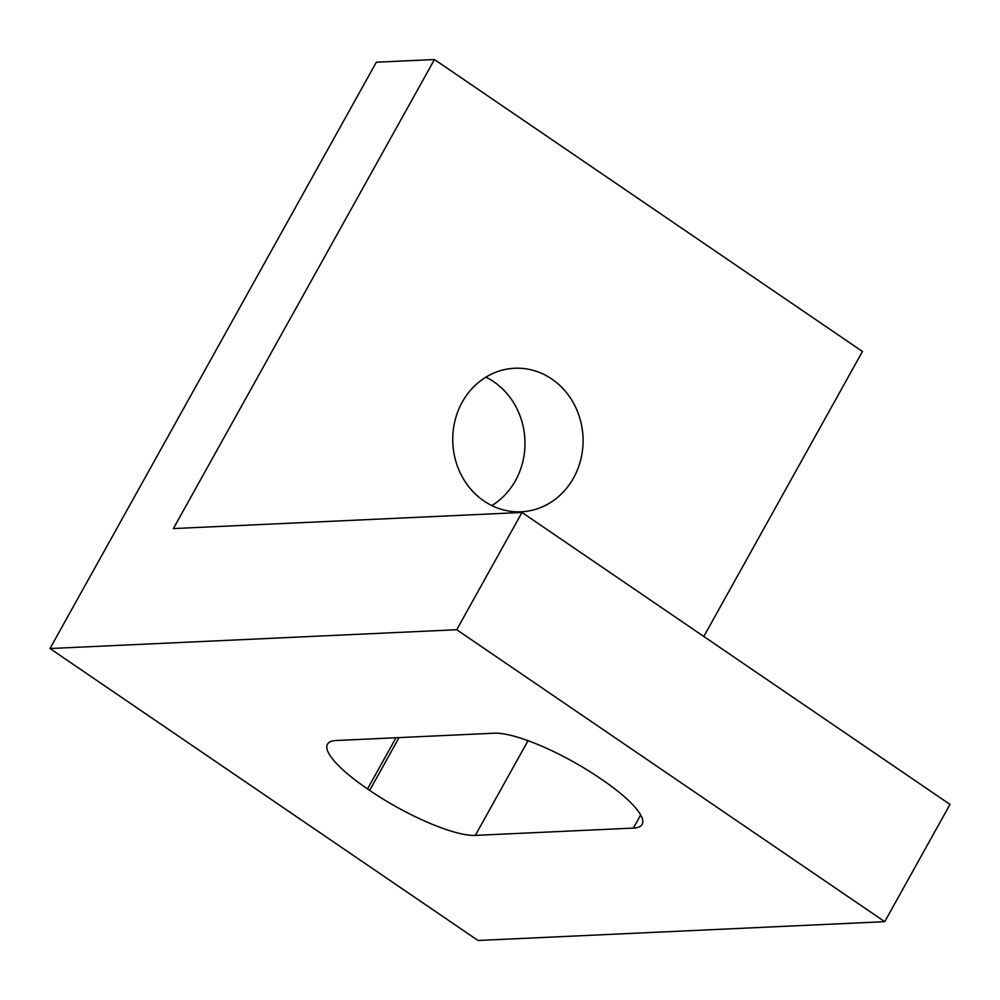 <?xml version="1.0" encoding="UTF-8"?>
<svg xmlns="http://www.w3.org/2000/svg" width="1000" height="1000" viewBox="0 0 1000 1000"><rect width="100%" height="100%" fill="white"/><g stroke="black" fill="none" stroke-linecap="round" stroke-linejoin="round"><path stroke-width="1.5" d="M483.975 501A71.838 65.163 87.4 0 0 521.225 511.788A71.838 65.163 87.4 0 0 581.087 458.312A71.838 65.163 87.4 0 0 551.85 379.05A71.838 65.163 87.4 0 0 514.6 368.263A71.838 65.163 87.4 0 0 454.738 421.737A71.838 65.163 87.4 0 0 483.975 501M491.825 505.588A71.838 65.163 87.4 0 0 493.75 381.737A71.838 65.163 87.4 0 0 485.887 377.15M434.45 59.525L376.337 62.213L50 648.525L478 940.475L884.737 921.675L950 804.412L522 512.463L173.375 528.575L434.45 59.525L862.45 351.475L703.812 636.487M336.225 740.512L494.263 733.2A88.413 20.975 29.1 0 1 599.938 778.2L602.075 779.65A88.413 20.975 29.1 0 1 642.138 824.375A88.413 20.975 29.1 0 1 633.375 828.088L475.325 835.387A88.413 20.975 29.1 0 1 369.663 790.4L367.525 788.938A88.413 20.975 29.1 0 1 327.45 744.225A88.413 20.975 29.1 0 1 336.225 740.512M50 648.525L456.725 629.725L884.737 921.675M456.725 629.725L522 512.463M528.038 740.688L475.325 835.387M633.375 828.088L640.675 814.963M396.012 737.75L367.525 788.938M369.663 790.4L399.05 737.6"/></g></svg>
